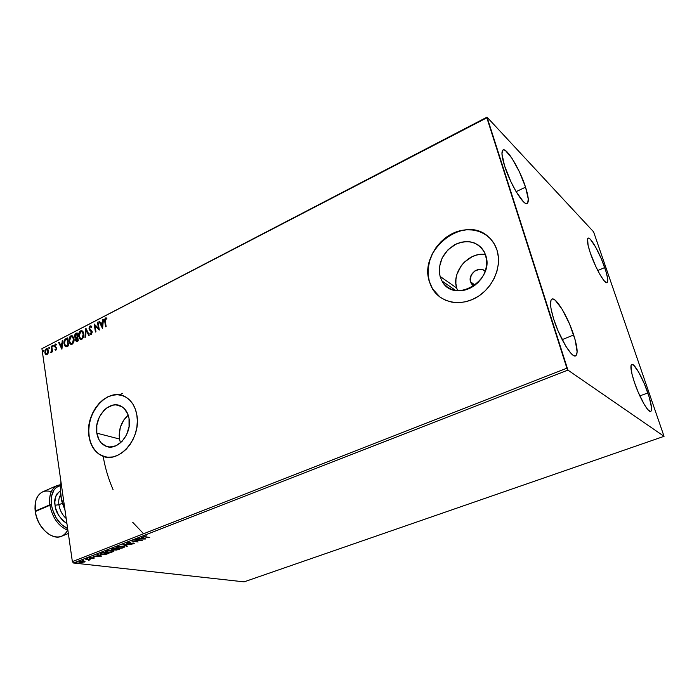 <?xml version="1.0" encoding="UTF-8"?>
<svg xmlns="http://www.w3.org/2000/svg" width="699" height="699" viewBox="0 0 699 699"><rect width="100%" height="100%" fill="white"/><g stroke="black" fill="none" stroke-linecap="round" stroke-linejoin="round"><path stroke-width="1.05" d="M470.532 281.819L475.084 285.131L470.532 281.819L470.226 280.177L471.257 275.065L474.822 270.967L479.732 269.272L482.939 269.797L485.202 271.256C479.566 265.209 467.701 273.825 470.532 281.819L473.826 286.04L472.07 284.615L470.532 281.819M119.485 439.016L120.499 442.895L119.485 439.016L96.82 433.17L119.485 439.016C118.419 429.361 121.32 421.41 128.205 415.154L123.802 419.994L120.359 427.211L119.171 435.145L119.485 439.016M129.027 418.465C132.329 434.35 116.532 452.253 105.147 445.857C100.665 443.524 97.895 439.295 96.82 433.17L96.838 425.123L99.267 417.207L103.732 410.584L106.536 408.085L112.766 405.167L115.964 404.87L121.906 406.687L124.422 408.732L128.057 414.734L129.027 418.465L129.062 426.661L126.589 434.752L122.002 441.471L116.017 445.77L109.577 447.011L106.501 446.408L101.224 442.913L99.214 440.16L96.82 433.17C93.649 417.05 109.935 399.12 121.434 406.407C125.444 408.775 127.969 412.794 129.027 418.465M485.447 254.488C468.671 251.5 451.292 271.99 456.683 288.014L440.099 276.428C437.688 263.156 442.633 252.549 454.935 244.615C468.208 238.927 478.195 241.758 484.888 253.108L486.687 260.15L486.635 264.973L485.656 269.858L483.787 274.593L481.095 278.997L477.688 282.885L473.712 286.118L469.326 288.565L464.704 290.129L460.029 290.767L455.477 290.443L451.222 289.194L447.43 287.071L444.241 284.152L441.768 280.552L440.099 276.428L439.295 271.92L439.383 267.193L442.179 257.826L448.068 249.683L456.194 243.986L460.746 242.343L465.385 241.592L469.946 241.793L474.245 242.92L478.133 244.947L481.436 247.813L484.031 251.395L485.805 255.554C494.813 281.138 453.459 304.441 442.013 280.998L440.099 276.428L456.683 288.014L457.679 290.723M488.12 236.507C463.856 214.174 418.544 249.849 429.317 281.348L429.186 281.26C424.337 264.327 434.446 242.859 451.51 234.016C468.496 224.964 489.178 230.819 496.019 247.437L497.041 250.268L494.368 244.073L490.471 238.761L485.525 234.541L479.724 231.561L473.319 229.927L466.548 229.683L459.671 230.827L452.952 233.3L446.644 236.996L440.964 241.767L436.124 247.437L432.297 253.798L429.605 260.605L428.172 267.63L428.024 274.593L429.186 281.26L431.624 287.376L435.25 292.715L439.942 297.066L445.543 300.264L451.834 302.16L458.588 302.676L465.551 301.776L472.445 299.487L478.998 295.869L484.94 291.064L490.034 285.262L494.071 278.691L496.867 271.623L498.326 264.327L498.378 257.11L497.041 250.268C502.223 266.66 492.917 288.032 476.587 297.381C460.318 306.878 440.641 302.728 432.41 288.766L429.317 281.348L432.541 288.853L440.073 297.154M105.112 456.84L99.284 454.271L95.658 451.117L92.696 447.011L90.512 442.135L89.192 436.657L88.764 430.794L89.245 424.765L90.617 418.78L92.827 413.074L95.789 407.84L99.407 403.279L103.548 399.566L108.048 396.84L112.757 395.206L117.493 394.743L122.176 395.494C105.077 389.43 85.051 414.787 89.192 436.657L89.009 436.613C84.352 412.593 108.703 385.962 125.82 397.102C131.595 400.632 135.265 406.53 136.821 414.778L135.361 409.23L133.028 404.345L129.918 400.326L126.161 397.312L121.906 395.407L117.318 394.682L112.583 395.153L107.873 396.787L103.373 399.513L99.232 403.236L95.614 407.788L92.652 413.022L90.442 418.736L89.07 424.712L88.581 430.75L89.009 436.613L90.337 442.091L92.513 446.967L95.475 451.073L99.109 454.228L103.286 456.316L107.847 457.242L112.626 456.954L117.423 455.46L122.063 452.803L126.353 449.081L130.119 444.45L133.212 439.068L135.501 433.179L136.899 426.993L137.345 420.781L136.821 414.778C141.775 438.256 118.507 464.844 101.643 455.652C94.819 452.218 90.608 445.875 89.009 436.613L89.192 436.657C90.791 445.91 94.994 452.262 101.818 455.696L105.138 456.84M604.714 267.56C607.684 276.437 608.453 281.47 607.038 282.649C604.722 284.362 595.137 267.446 590.297 252.924L588.086 245.34L587.597 238.7L588.209 238.106L589.187 238.359L590.472 239.46L595.67 247.131L601.455 259.093L605.972 271.474L607.527 277.966L607.754 280.29L607.064 282.632L604.906 281.601L603.368 279.818L599.672 274.043L595.618 266.101L590.297 252.924C587.413 244.152 586.671 239.233 588.069 238.149C590.498 236.542 599.925 253.318 604.714 267.56L597.776 270.53L604.714 267.56M573.687 334.978C577.47 347.08 578.117 354.043 575.635 355.896C571.861 358.29 559.558 337.966 553.791 319.434L551.161 309.395L550.585 305.376L551.004 300.124L551.965 299.058L553.381 299.093L555.181 300.203L562.153 309.264L569.615 324.144L575.216 340.098L577.138 352.051L575.959 355.712L574.657 355.957L572.918 355.092L570.821 353.144L565.858 346.276L558.029 330.802L553.791 319.434C550.157 307.516 549.545 300.727 551.974 299.058C555.932 296.778 567.955 316.892 573.687 334.978L562.153 339.644L573.687 334.978M525.552 187.157C528.54 196.611 529.073 202.046 527.168 203.488C523.708 206.214 510.121 183.811 504.556 165.838L501.952 153.859L502.764 150.163L503.9 149.848L505.464 150.565L511.983 158.315L519.479 171.989L525.552 187.157L528.261 199.005L527.684 203.042L526.662 203.601L525.194 203.129L523.333 201.627L516.098 191.622L510.89 181.696L504.556 165.838C501.699 156.576 501.2 151.281 503.062 149.962C506.74 147.393 520.039 169.63 525.552 187.157L516.133 191.666L525.552 187.157M647.868 392.952C651.477 403.795 652.412 409.955 650.682 411.431C648.235 412.943 639.419 397.32 634.465 382.475L631.948 373.974L630.979 365.691L631.45 364.555L633.477 364.992L638.51 371.868L644.408 383.926L649.266 397.277L651.52 407.622L651.136 411.056L650.358 411.484L647.781 409.588L644.172 404.302L638.047 391.859L634.465 382.475C630.944 371.719 630.044 365.682 631.756 364.354C634.299 362.93 642.949 378.386 647.868 392.952L639.838 395.896L647.868 392.952M103.19 456.281L103.19 456.281C105.016 467.439 108.301 478.57 113.063 489.641M664.05 436.325L244.082 581.856L73.465 562.992L567.929 370.112L664.05 436.325L593.591 231.841L487.028 117.144L41.923 348.67L486.854 117.799L566.889 368.198L72.364 561.603L41.923 348.67L72.364 561.603L73.465 562.992L244.082 581.856L664.05 436.325L593.591 231.841L487.028 117.144L567.929 370.112L664.05 436.325M84.99 561.411L81.809 561.026L79.31 561.594L79.031 562.293L84.334 562.048L85.025 561.472L83.863 561.017L79.52 561.507L78.873 562.162L82.15 562.512L84.99 561.411M85.619 559.165L88.389 559.847L88.319 560.423L90.25 559.707L85.619 559.165L88.572 559.951L88.319 560.423L90.25 559.707L85.619 559.165M94.016 558.283L94.391 557.933L93.631 557.732L89.839 558.02L91.062 557.33L88.913 557.985L93.841 558.344L93.561 557.889L94.382 557.924L93.823 557.75L89.743 557.959L91.062 557.33L89.332 557.68L88.939 558.082L89.542 558.283L94.016 558.283M101.093 553.145L99.94 554.08L102.412 554.648L108.992 553.293L102.736 552.507L99.948 554.089L101.469 554.569L106.038 554.324L108.992 553.293L102.736 552.507L101.093 553.145M113.282 548.392L111.176 549.362L111.954 549.833L116.418 550.069L119.503 549.213L113.282 548.392L111.193 549.58L111.954 549.833L115.326 550.034L119.503 549.213L113.282 548.392M122.937 544.635L126.737 546.408L127.332 546.181L124.396 544.853L131.429 544.591L122.937 544.635L126.737 546.408L127.332 546.181L124.396 544.853L131.429 544.591L122.937 544.635M135.597 539.698L140.176 540.362L131.954 541.122L138.105 542.005L134.086 541.131L142.299 540.379L135.597 539.698L140.176 540.362L131.954 541.122L138.105 542.005L134.086 541.131L142.299 540.379L135.597 539.698M145.654 536.893L144.641 536.465L146.327 535.818L143.811 536.841L149.708 537.505L144.606 536.64L146.327 535.818L143.697 536.753L149.708 537.505L145.654 536.893M145.855 538.999L142.089 537.173L141.469 537.409L142.692 538.003L137.284 539.043L145.855 538.999L142.089 537.173L141.469 537.409L142.692 538.003L137.284 539.043L145.855 538.999M127.367 542.826L126.79 543.35L127.664 543.673L133.273 543.289L131.386 544.145L134.313 543.298L128.249 543.455L127.847 542.983L130.346 542.38L127.699 542.712L126.834 543.411L127.515 543.656L133.474 543.376L131.386 544.145L133.815 543.752L134.287 543.263L133.675 543.044L128.083 543.438L128.039 542.896L130.346 542.38L127.367 542.826M122.98 546.234L118.498 546.443L115.955 547.632L117.799 548.418L122.002 548.173L124.501 547.081L122.98 546.234L116.96 546.871L116.051 547.885L117.502 548.383L123.531 547.736L124.448 546.749L122.98 546.234M112.364 550.358L107.891 550.576L105.383 551.747L107.559 552.533L111.456 552.262L113.928 551.188L112.364 550.358L106.37 551.004L105.47 551.983L106.956 552.481L112.976 551.826L113.867 550.873L112.364 550.358M101.722 556.116L97.685 554.473L97.091 554.7L98.402 555.224L96.436 555.993L93.107 556.255L101.722 556.116L97.685 554.473L97.091 554.7L98.402 555.224L96.436 555.993L93.107 556.255L101.722 556.116M87.759 558.562L86.632 558.833L87.759 558.562M83.679 560.152L82.552 560.415L83.679 560.152M77.065 562.73L75.946 562.992L77.065 562.73M48.214 353.065L48.144 349.823L46.387 348.661L44.981 350.452L45.094 353.624L46.641 354.821L48.214 353.065L48.388 350.784L47.296 348.74L46.178 348.757L44.823 352.619L45.592 354.419L47.034 354.69L48.214 353.065M51.717 345.996L51.228 346.25L51.7 350.618L51.027 352.576L51.944 351.151L52.067 351.999L52.556 351.746L51.717 345.996L51.228 346.25L51.726 350.19L50.835 352.523L51.944 351.151L52.067 351.999L52.556 351.746L51.717 345.996M55.972 350.094L56.706 348.233L54.906 346.145L55.099 344.991L56.103 345.026L56.304 344.354L55.501 343.995L54.365 345.996L56.2 348.382L55.946 349.334L55.116 349.124L54.906 349.762L55.972 350.094L56.689 348.102L54.88 346.005L55.343 344.773L56.103 345.026L56.304 344.354L55.177 344.091L54.391 346.293L56.2 348.382L55.841 349.404L55.116 349.124L54.906 349.762L55.972 350.094M65.907 338.657L64.43 340.107L63.924 342.702L64.649 345.769L66.239 346.8L68.616 345.795L67.41 337.879L65.907 338.657C64.229 339.828 63.6 341.54 64.02 343.777L65.4 346.59L68.616 345.795L67.41 337.879L65.907 338.657M77.073 332.873L75.142 334.061L74.54 335.738L75.011 337.687L75.92 338.089L75.667 340.518L76.584 341.523L78.305 340.824L77.073 332.873L75.763 333.545L74.575 336.595L75.92 338.089L75.571 340.098L76.235 341.409L78.305 340.824L77.073 332.873M85.916 328.303L84.972 337.407L85.531 337.119L86.178 330.243L88.747 335.468L89.306 335.179L85.828 328.347L84.972 337.407L85.531 337.119L86.178 330.243L88.747 335.468L89.306 335.179L85.916 328.303M97.493 322.309L98.463 328.259L94.155 324.03L95.448 332.034L95.964 331.772L94.994 325.795L99.319 330.05L98.009 322.038L97.493 322.309L98.052 322.326L97.493 322.309L98.463 328.259L94.155 324.03L95.448 332.034L95.964 331.772L94.994 325.795L99.319 330.05L98.009 322.038L97.493 322.309M105.252 321.208L105.217 319.268L106.755 318.962L106.912 318.211L105.488 317.949L104.562 319.548L105.619 326.817L106.134 326.555L105.252 321.208L105.628 318.761L106.755 318.962L106.912 318.211L105.488 317.949L104.719 321.391L105.619 326.817L106.134 326.555L105.252 321.208M102.587 328.373L103.426 319.233L102.858 319.53L102.596 322.449L100.708 323.427L99.599 321.217L99.04 321.505L102.508 328.416L103.426 319.233L102.858 319.53L102.596 322.449L100.708 323.427L99.599 321.217L99.04 321.505L102.587 328.373M91.027 333.58L90.206 332.942L89.883 333.641L91.386 334.34L92.277 331.859L89.533 328.547L90.241 326.721L91.499 327.516L91.849 326.896L91.071 325.97L90.075 325.926L88.983 328.014L89.577 330.05L91.77 332.156L91.412 333.414L90.206 332.942L89.883 333.641L90.931 334.437L91.648 334.157L92.111 331.265L89.516 328.425L90.241 326.721L91.499 327.516L91.517 326.407L90.075 325.926L91.027 325.944M83.749 333.685L83.085 331.763L81.731 330.671L79.511 331.833L78.62 335.599L79.738 338.762L80.944 339.417L82.202 339.015L83.801 335.581L83.749 333.685L82.255 330.907L80.56 330.854C78.935 332.252 78.314 334.078 78.699 336.324L80.21 339.164L81.914 339.198C83.531 337.774 84.142 335.939 83.749 333.685M73.998 338.709L72.53 335.931L71.149 335.747L69.813 336.848L68.93 340.588L70.022 343.751L71.219 344.406L72.46 344.013L74.05 340.588L73.998 338.709L72.504 335.913L70.852 335.87C69.245 337.259 68.633 339.076 69.009 341.322L70.52 344.17L72.172 344.188C73.771 342.781 74.382 340.955 73.998 338.709M61.905 349.238L62.779 340.273L62.237 340.553L61.958 343.419L60.158 344.354L59.118 342.169L58.585 342.44L61.905 349.238L62.779 340.273L62.237 340.553L61.958 343.419L60.158 344.354L59.118 342.169L58.585 342.44L61.905 349.238M53.342 345.752L52.678 345.455L52.853 346.643L53.36 345.865L52.844 345.306L52.775 346.617L53.342 345.752M49.603 347.683L48.93 347.394L49.105 348.583L49.603 347.683L49.096 347.246L49.035 348.548L49.603 347.683M43.53 350.828L42.866 350.531L43.032 351.719L43.53 350.828L43.032 350.382L42.962 351.684L43.53 350.828M119.555 394.883L122.421 393.31M485.648 234.646L479.846 231.666L473.441 230.032L466.67 229.788L459.793 230.932L453.083 233.396L446.766 237.092L441.095 241.871L436.255 247.542L432.428 253.894L429.736 260.701L428.304 267.717L428.155 274.681L429.317 281.348L431.755 287.464L435.381 292.802M481.323 254.314L476.788 255.004L472.341 256.577L464.407 262.064L461.2 265.777L456.893 274.419L455.958 279.041L455.888 283.628L456.683 288.014M105.916 326.669L104.719 321.391L105.488 317.949L106.554 317.984L105.47 318.342L104.902 319.679L105.916 326.669M102.613 328.084L99.04 321.505L99.721 321.461L102.613 328.084M101.049 323.558L102.936 322.58L102.858 319.53L103.391 319.565L102.936 322.58L101.049 323.558M102.578 326.582L102.508 323.384L102.578 326.582L101.058 324.135L102.508 323.384L102.578 326.582M99.302 329.98L94.994 325.795L99.302 329.98M95.754 331.876L94.505 324.214L95.754 331.876M98.812 328.39L97.834 322.44L98.812 328.39M90.232 333.764L90.468 333.257L90.232 333.764M91.77 332.156L91.613 333.641L92.119 332.287L91.298 331.282L91.77 332.156M90.538 330.81L91.639 331.405L89.018 328.801L90.538 330.81M90.075 325.926L89.367 328.932L90.075 325.926M91.019 325.944L89.856 326.564L89.323 328.547L89.918 330.181L91.455 331.282M91.202 331.212L92.137 332.471L91.281 333.694M88.974 335.354L86.178 330.243L88.974 335.354M85.357 337.206L86.143 328.775L85.357 337.206M80.735 339.382L79.048 336.455C78.664 334.201 79.284 332.375 80.909 330.977L82.063 330.793L79.852 331.964L78.961 334.961L79.406 337.809L80.735 339.382M81.163 338.631L82.106 338.517L80.368 338.307L79.205 336.07L80.7 331.658L82.045 331.71L83.592 334.078L81.923 331.632L83.295 332.995L83.662 335.275L82.945 337.696L81.626 338.666M83.242 333.947L82.106 338.517L83.242 333.947L82.596 337.573L81.643 338.447L80.472 338.368L79.162 335.773L79.852 332.453L81.643 331.527L83.242 333.947M76.584 341.523L75.571 340.098L75.92 338.089L76.235 341.409M75.658 338.071L74.575 336.595L75.763 333.545L77.117 333.161L75.073 334.978L74.95 336.874L75.658 338.071M75.92 337.364L75.073 335.703L76.698 333.947L77.502 337.023L76.698 333.947L77.152 336.901L75.894 337.355L77.502 337.023L75.571 337.241L75.081 336.333L76.121 334.244L77.047 334.07L77.502 337.023L76.986 337.276M76.733 340.658L78.026 340.387L76.453 340.596L76.069 339.828L77.021 337.844L77.633 337.835L78.026 340.387L76.934 340.771M77.283 337.713L78.026 340.387L77.283 337.713L77.676 340.264L76.584 340.649L76.077 339.05L77.283 337.713M71.036 344.38L69.358 341.444C68.983 339.198 69.594 337.39 71.202 336.001L72.329 335.817L70.162 336.97L69.28 339.959L69.708 342.798L70.826 344.257M71.167 343.515L72.373 343.506L70.686 343.314L69.507 341.068L70.992 336.673L72.294 336.717L73.849 339.094L72.189 336.656L73.561 338.019L73.911 340.291L73.203 342.693L71.892 343.655M73.5 338.963L72.373 343.506L73.5 338.963L72.853 342.58L71.91 343.436L70.756 343.358L69.507 341.068L70.014 337.696L71.927 336.551L73.5 338.963M65.863 346.774L64.369 343.899C63.959 341.662 64.588 339.95 66.256 338.779L64.78 340.23L64.282 342.458L64.736 345.35L65.863 346.774M66.021 345.9L64.701 344.389L64.544 341.514L65.269 340.029L67.034 338.945L67.986 345.236L66.021 345.9L68.336 345.358L65.61 345.752L64.509 343.524L65.199 340.107L67.384 339.067L68.336 345.358L67.384 339.067L68.336 345.358L66.195 345.979M61.931 348.897L58.585 342.44L59.232 342.405L61.931 348.897M60.507 344.467L62.307 343.541L62.237 340.553L62.744 340.588L62.307 343.541L60.507 344.467M61.923 347.464L61.87 344.336L61.923 347.464L60.49 345.053L61.87 344.336L61.923 347.464M55.623 350.164L54.906 349.762L55.422 349.378L55.247 350.033M55.702 349.448L56.191 349.526L56.357 348.041L54.391 346.293L55.177 344.091L56.034 344.118M55.85 344.118L54.714 345.804L55.78 347.7M55.929 347.761L56.567 348.644L55.981 349.561M53.01 346.625L52.844 345.306L53.01 346.625M52.381 351.833L51.944 351.151L52.381 351.833M51.333 351.912L51.202 352.541L50.975 351.798L51.56 351.903M51.988 351.16L51.228 346.25L51.761 346.276L51.988 351.16M49.472 347.351L49.271 348.556L48.79 348.102L49.48 347.351M47.2 348.714L45.793 349.544L45.173 351.344L45.444 353.746L46.335 354.83L44.823 352.619L46.178 348.757L47.261 348.722M47.252 349.491L48.074 350.426L48.266 352.279L47.584 353.877L46.676 354.157M46.492 354.078L47.287 354.096L46.178 353.974L45.313 352.366L46.283 349.456L47.095 349.465L48.257 351.143L47.453 349.579M47.908 351.029L47.287 354.096L47.908 351.029L47.488 353.449L46.055 353.895L45.286 352.174L45.741 349.981L46.894 349.378L47.908 351.029M43.198 351.693L43.032 350.382L43.198 351.693M101.058 324.135L102.508 323.384L102.229 326.45L101.058 324.135M60.49 345.053L61.87 344.336L61.573 347.351L60.49 345.053M144.579 536.517L143.933 536.386L144.579 536.517M144.85 538.51L144.291 538.51L144.85 538.51M142.605 537.47L142.692 538.003L142.028 537.199L142.605 537.47M144.256 538.274L142.989 537.662L144.344 538.798L141.495 538.798L143.077 538.186L144.344 538.798L144.256 538.274M127.559 542.756L127.515 543.656L126.965 543.018L127.637 543.149M133.99 543.114L133.815 543.752L133.457 543.324L133.99 543.114M126.676 545.884L126.737 546.408L123.837 544.626L126.676 545.884M124.361 546.662L123.644 547.142L124.361 546.662M123.461 546.74L123.531 547.736L118.052 548.165L116.034 547.431L116.864 547.763L117.581 546.67L122.386 546.172L123.609 546.863L120.962 548.112L117.633 548.095L117.021 547.265L123.548 546.365M118.454 549.073L118.498 549.606L118.454 549.073M115.37 549.536L115.326 550.034L114.68 549.37L115.309 549.143M112.006 549.327L111.954 549.833L111.342 549.196L111.945 548.933M118.323 549.344L115.868 549.825L115.396 549.667L115.99 548.75L118.323 549.344L115.37 549.589L118.323 549.344M115.702 548.995L112.504 549.624L112.032 549.458L113.334 548.4L115.702 548.995L112.006 549.362L113.378 548.689L115.702 548.995M113.771 550.786L113.072 551.24L113.771 550.786M112.871 550.856L112.443 551.703L109.743 552.289L105.47 551.537L106.283 551.861L106.991 550.795L111.788 550.305L113.028 550.978L112.321 551.756L107.506 552.271L106.265 551.572L108.93 550.629L112.967 550.48M112.95 550.462L113.028 550.978M107.934 553.162L107.926 553.704L107.934 553.162M105.995 554.071L100.822 553.992L100.909 553.215L102.203 552.708L107.812 553.425L103.67 554.421L100.079 553.73L100.805 553.957L102.788 552.507L107.812 553.425L105.977 554.071M100.577 555.644L100.123 555.653L100.577 555.644M98.323 554.735L98.402 555.224L98.323 554.735M100.175 555.941L97.266 555.67L98.812 555.399L98.742 554.901L100.175 555.941L100.097 555.452L100.175 555.941L97.31 555.985L98.812 555.399L100.175 555.941M89.717 557.785L89.542 558.283L89.227 557.723L89.717 557.785M89.018 559.663L88.878 560.283L89.018 559.663M84.806 561.253L84.334 562.048L84.806 561.253M79.599 561.97L78.978 561.786L79.599 561.97M83.766 561.979L79.634 562.04L80.062 561.323L83.295 560.974L84.195 561.498L83.583 562.048L79.651 562.057L82.639 561.183L84.063 561.402L83.766 561.979M141.495 538.798L143.077 538.186L144.344 538.798L141.495 538.798M567.929 370.112L73.465 562.992L72.364 561.603L566.889 368.198L567.929 370.112M486.854 117.799L41.923 348.67L487.028 117.144L486.854 117.799M143.583 533.748L132.758 522.354M57.152 485.517L42.761 491.808C36.794 494.892 34.277 501.323 35.221 511.091L35.221 511.563C36.374 519.06 39.476 525.412 44.544 530.62L39.703 524.364L37.632 520.274L36.121 515.949L34.959 507.928L35.221 511.563L51.42 504.626C50.459 493.861 53.5 487.491 60.533 485.525L56.191 487.526L54.085 489.798L51.499 496.316L51.42 504.626L49.804 504.844C48.808 495.014 51.254 488.575 57.152 485.517L60.612 484.687C52.434 486.067 48.834 492.786 49.804 504.844L35.221 511.091L35.544 501.646C38.113 492.891 43.364 489.553 51.289 491.624M60.595 494.918C58.952 497.435 58.393 500.702 58.908 504.73L55.064 505.246C53.771 499.706 55.527 494.918 60.332 490.89L57.117 493.677L55.885 496.002L54.837 501.899L55.064 505.246L55.789 508.689L58.602 515.294L62.831 520.668L66.929 523.586C59.275 517.697 55.317 511.589 55.064 505.246L58.908 504.73L62.307 503.289L58.908 504.73C59.852 510.366 62.281 514.953 66.204 518.492M65.077 510.62L61.573 500.554L60.35 488.959L60.769 496.281L65.077 510.62M61.748 501.034L60.359 491.275L60.953 481.803L60.359 491.275L60.769 496.281L63.225 505.464L61.748 501.034M64.85 509.047L63.225 505.464L64.85 509.047M67.899 530.375C58.384 526.233 52.355 517.723 49.804 504.844C52.355 517.723 58.384 526.233 67.899 530.375M67.62 530.279C63.574 537.409 57.519 538.842 49.454 534.586C41.774 529.405 37.03 521.568 35.221 511.091C36.916 526.793 51.936 540.886 61.538 536.264L68.345 533.486M67.646 528.619L61.407 524.451L55.964 517.548L52.346 509.055L51.42 504.626C53.657 516.273 59.066 524.267 67.646 528.619M474.411 285.638L471.109 283.235M109.9 447.028L105.147 445.857M455.696 290.487L442.013 280.998M123.609 546.863L123.522 546.338M84.195 561.498L84.125 561.052"/></g></svg>
